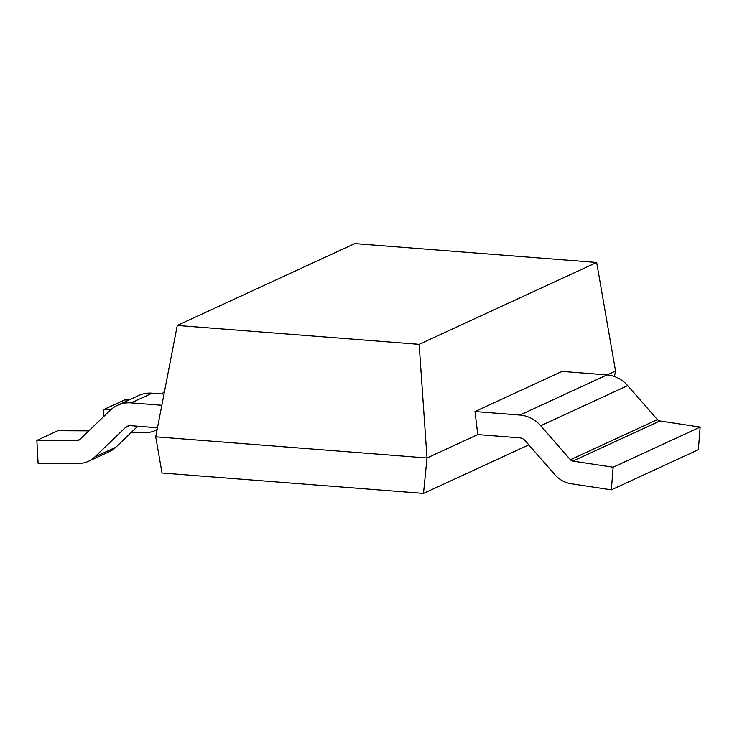 <?xml version="1.0" encoding="UTF-8"?>
<svg xmlns="http://www.w3.org/2000/svg" width="737" height="737" viewBox="0 0 737 737"><rect width="100%" height="100%" fill="white"/><g stroke="black" fill="none" stroke-linecap="round" stroke-linejoin="round"><path stroke-width="1.11" d="M177.276 325.459L419.15 344.345L596.666 262.464L354.792 243.578L177.276 325.459L155.728 436.811L427.009 457.99L477.769 434.581L519.686 437.852A8.273 7.637 65.2 0 1 525.14 440.671L554.86 474.665A27.315 25.196 -114.8 0 0 571.064 483.739L611.351 489.856L698.354 449.717L700.15 427.082L659.873 420.974A4.136 3.814 65.2 0 1 657.413 419.602L627.684 385.608A31.451 29.01 -114.8 0 0 606.975 374.912L562.009 371.402L474.997 411.541L477.769 434.581M419.15 344.345L427.009 457.99L423.499 493.422L162.011 473.007L155.728 436.811M607.104 374.921L615.533 371.033L596.666 262.464M614.465 376.524L615.533 371.033M528.788 444.853L423.499 493.422M164.508 391.439L161.91 393.936M129.067 399.961L124.581 399.942L103.558 409.643L103.917 416.331M110.872 409.68L103.558 409.643M131.066 432.628L145.143 432.693A27.315 25.196 -114.8 0 0 155.129 430.546A27.315 25.196 -114.8 0 0 157.138 429.496M163.992 394.102L152.154 393.171A31.451 29.01 -114.8 0 0 138.602 395.566L117.57 405.267A31.451 29.01 -114.8 0 0 110.181 410.316L79.688 439.602A4.136 3.814 65.2 0 1 77.201 440.597L36.85 440.413L57.873 430.712L88.799 430.85M161.827 405.267L131.122 402.872A31.451 29.01 -114.8 0 0 117.57 405.267M36.85 440.413L38.084 463.278L78.435 463.462A27.315 25.196 -114.8 0 0 88.422 461.316A27.315 25.196 -114.8 0 0 94.833 456.931L125.336 427.635A8.273 7.637 65.2 0 1 127.28 426.308A8.273 7.637 65.2 0 1 130.845 425.682L157.478 427.764M88.422 461.316L109.445 451.615A27.315 25.196 -114.8 0 0 115.866 447.23L137.745 426.216M611.351 489.856L613.138 467.221L572.861 461.113A4.136 3.814 65.2 0 1 570.401 459.731L540.682 425.737A31.451 29.01 -114.8 0 0 519.963 415.051L474.997 411.541M613.138 467.221L700.15 427.082M131.122 402.872L152.154 393.171M77.201 440.597L80.001 439.307M94.833 456.931L115.866 447.23M125.336 427.635L129.555 425.691M519.963 415.051L606.975 374.912M540.682 425.737L627.684 385.608M572.861 461.113L659.873 420.974M570.401 459.731L657.413 419.602M155.129 430.546L157.11 429.625"/></g></svg>
